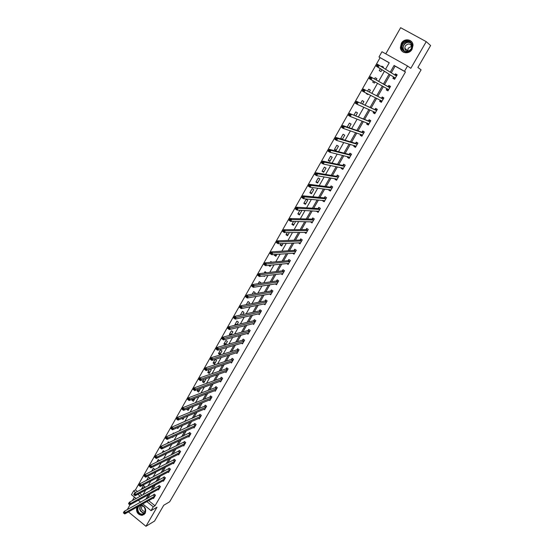 <?xml version="1.0" encoding="UTF-8"?>
<svg xmlns="http://www.w3.org/2000/svg" width="554" height="554" viewBox="0 0 554 554"><rect width="100%" height="100%" fill="white"/><g stroke="black" fill="none" stroke-linecap="round" stroke-linejoin="round"><path stroke-width="0.83" d="M401.331 43.364L400.404 47.519C400.674 53.468 409.191 54.777 412.058 49.271L413.014 45.283C412.903 39.175 404.191 37.776 401.331 43.364M136.783 507.229C135.917 511.993 137.711 514.714 142.163 515.4L145.148 513.406C146.505 509.251 145.169 506.377 141.145 504.784M389.213 62.831L378.991 56.986L381.962 51.73L407.529 65.995L404.475 71.279L394.081 65.448L390.224 72.193M128.445 511.896L145.951 526.3L154.573 521.051L163.728 505.276L169.669 501.786L421.088 69.825L417.882 67.463L430.617 45.532L426.241 41.647L400.632 27.7L385.792 53.863M134.387 497.083L132.392 500.601M129.996 504.826L127.261 509.645M136.187 498.552L131.45 494.694L133.618 490.858L135.654 492.506M380.072 57.706L135.432 489.902L133.618 490.858M135.432 489.902L137.461 491.55M139.629 493.302L142.129 495.331M143.95 488.116L144.816 486.599L143.493 485.533L141.616 488.829L142.004 489.147M149.109 479.051L149.719 477.984L148.389 476.918L146.623 480.332M154.303 469.924L154.656 469.307L153.313 468.241L151.581 471.288M159.531 460.727L158.278 459.508L156.83 462.05M164.448 451.642L163.271 450.721L162.121 452.743M169.199 442.563L168.298 441.87L167.447 443.366M172.287 437.071L172.779 437.452L173.243 436.642M173.963 433.415L173.367 432.958L172.813 433.927M177.024 427.847L177.869 428.498L178.644 427.134M178.734 424.191L178.215 424.419M181.76 418.54L183 419.489L184.094 417.564M186.996 408.963L186.774 409.358L188.159 410.41L189.579 407.924M192.543 399.199L191.961 400.223L193.36 401.276L195.105 398.208M198.138 389.358L197.189 391.027L198.595 392.08L200.548 388.472M203.768 379.448L202.452 381.768L203.865 382.814L205.901 379.234L205.409 378.874M209.44 369.463L207.75 372.44L209.17 373.486L211.219 369.885L210.271 369.186M214.516 364.096L216.579 360.467L215.146 359.421L213.082 363.05L214.516 364.096M219.896 354.636L221.974 350.98L220.534 349.941L218.456 353.597L219.896 354.636M225.326 345.094L227.41 341.43L225.963 340.391L223.871 344.069L225.305 345.1M231.073 334.997L232.881 331.811L231.427 330.773L229.314 334.484L230.319 335.191M236.863 324.817L238.393 322.123L236.925 321.091L234.806 324.824L235.325 325.191M242.694 314.561L243.947 312.366L242.472 311.334L240.339 315.081M248.573 304.229L249.535 302.546L248.053 301.514L246.246 304.693M254.494 293.821L255.165 292.651L253.67 291.619L252.195 294.222M260.463 283.336L260.837 282.678L259.334 281.654L258.192 283.669M263.593 275.996L264.348 276.508L264.722 275.85M266.474 272.769L265.034 271.619L264.23 273.039M268.586 265.373L270.082 266.426L270.809 265.144M271.792 262.187L270.781 261.509L270.317 262.333M274.749 254.521L274.334 255.256L275.864 256.273L276.952 254.362M276.841 251.509L276.446 251.537M280.968 243.58L280.151 245.027L281.681 246.038L283.136 243.49M287.228 232.562L286.002 234.723L287.547 235.734L289.368 232.528M293.544 221.448L291.903 224.342L293.454 225.353L295.649 221.489M299.908 210.25L297.837 213.886L299.402 214.897L301.701 210.852L300.85 210.298M305.399 204.357L307.712 200.285L306.14 199.281L303.827 203.353L305.399 204.357M311.438 193.741L313.772 189.641L312.186 188.644L309.852 192.744L311.438 193.741M317.518 183.049L319.873 178.914L318.28 177.924L315.925 182.051L317.518 183.049M323.654 172.28L326.022 168.111L324.415 167.121L322.047 171.283L323.654 172.28M329.824 161.422L332.213 157.225L330.599 156.235L328.21 160.431L329.824 161.422M336.049 150.487L338.452 146.256L336.825 145.273L334.429 149.497L336.049 150.487M342.358 139.393L344.74 135.211L343.106 134.227L340.682 138.486L342.019 139.289M349.013 127.697L351.077 124.075L349.429 123.092L347.178 127.06M355.716 115.911L357.462 112.85L355.8 111.88L353.916 115.19M362.482 104.027L363.895 101.548L362.226 100.579L360.716 103.231M366.402 93.217L366.201 93.578L367.877 94.547L368.14 94.083M369.296 92.054L370.377 90.157L368.694 89.187L367.565 91.175M373.354 80.988L372.704 82.137L374.386 83.1L375.051 81.937M376.166 79.977L376.907 78.675L375.217 77.712L374.476 79.014M380.321 68.731L379.255 70.6L380.951 71.563L381.976 69.762M383.146 67.713L383.493 67.103L381.789 66.141L381.491 66.667M148.624 500.601L155.037 505.795L405.466 71.951L395.113 66.141L391.262 72.858M390.134 74.838L384.476 84.707M383.396 86.604L377.793 96.382M376.665 98.349L371.159 107.961M369.996 109.997L364.58 119.449M363.376 121.561L358.05 130.855M356.804 133.036L351.575 142.17M350.287 144.414L345.142 153.396M343.819 155.709L338.764 164.538M337.4 166.92L332.435 175.59M331.029 178.042L326.147 186.559M324.713 189.073L319.914 197.453M318.439 200.029L313.723 208.256M312.214 210.894L307.588 218.982M306.037 221.683L301.487 229.626M299.908 232.389L295.441 240.194M293.821 243.012L289.43 250.678M287.782 253.559L283.475 261.086M281.792 264.029L277.554 271.425M275.844 274.417L271.682 281.681M269.937 284.728L265.851 291.861M264.071 294.963L260.061 301.965M258.254 305.122L254.321 311.999M252.479 315.212L248.614 321.964M246.745 325.226L242.95 331.853M241.052 335.163L237.327 341.666M235.402 345.031L231.745 351.416M229.792 354.83L226.205 361.097M224.218 364.56L220.7 370.702M218.692 374.213L215.236 380.245M213.2 383.804L209.814 389.718M207.75 393.326L204.426 399.122M202.335 402.779L199.08 408.464M196.961 412.162L193.768 417.744M191.622 421.483L188.492 426.954M186.324 430.735L183.249 436.102M181.061 439.924L178.049 445.181M175.833 449.052L172.883 454.204M170.646 458.116L167.751 463.165M165.494 467.112L162.661 472.063M160.369 476.052L157.599 480.9M155.286 484.93L152.572 489.674M150.238 493.746L147.579 498.392M153.091 498.101L153.569 498.489L155.466 495.186L154.13 494.106L153.617 494.999M158.028 489.487L158.52 489.881L160.431 486.55L159.088 485.477L158.569 486.377M162.994 480.81L163.499 481.211L165.424 477.867L164.074 476.793L163.555 477.693M167.994 472.077L168.513 472.493L170.452 469.12L169.095 468.047L168.568 468.961M173.028 463.283L173.568 463.712L175.514 460.312L174.15 459.245L173.624 460.159M178.09 454.432L178.651 454.869L180.618 451.448L179.24 450.381L178.713 451.302M183.194 445.513L183.769 445.963L185.749 442.521L184.364 441.455L183.831 442.383M188.325 436.538L188.921 437.002L190.915 433.533L189.523 432.466L188.99 433.408M193.491 427.501L194.115 427.972L196.116 424.489L194.717 423.422L194.177 424.364M198.699 418.402L199.336 418.886L201.358 415.375L199.952 414.309L199.405 415.258M203.934 409.233L204.599 409.738L206.635 406.2L205.222 405.14L204.668 406.096M209.204 400.002L209.897 400.521L211.947 396.962L210.527 395.902L209.973 396.865M214.516 390.709L215.236 391.242L217.293 387.655L215.866 386.602L215.312 387.571M219.855 381.346L220.603 381.9L222.68 378.292L221.247 377.232L220.686 378.209M225.236 371.921L226.018 372.489L228.109 368.853L226.662 367.801L226.094 368.784M230.644 362.427L231.468 363.015L233.573 359.352L232.112 358.306L231.544 359.29M236.094 352.856L236.953 353.473L239.072 349.789L237.611 348.736L237.036 349.733M241.586 343.224L242.479 343.861L244.612 340.149L243.144 339.103L242.562 340.108M247.105 333.522L248.04 334.187L250.193 330.447L248.711 329.401L248.13 330.413M252.659 323.744L253.649 324.436L255.816 320.669L254.321 319.63L253.739 320.648M258.254 313.896L259.293 314.624L261.474 310.829L259.978 309.783L259.39 310.808M263.877 303.973L264.978 304.735L267.173 300.912L265.671 299.873L265.075 300.905M269.542 293.98L270.705 294.77L272.921 290.926L271.405 289.887L270.802 290.926M275.241 283.904L276.474 284.742L278.704 280.864L277.18 279.832L276.578 280.878M280.968 273.752L282.284 274.639L284.527 270.733L282.997 269.701L282.388 270.754M286.737 263.524L288.135 264.459L290.4 260.525L288.856 259.494L288.246 260.56M292.526 253.213L294.036 254.203L296.314 250.242L294.756 249.217L294.146 250.29M298.44 242.811L299.97 243.878L302.269 239.882L300.704 238.864L300.088 239.937M304.458 232.327L305.953 233.469L308.266 229.446L306.694 228.428L306.071 229.515M310.517 221.766L311.985 222.992L314.312 218.934L312.726 217.923L312.103 219.017M316.632 211.129L318.051 212.431L320.399 208.346L318.806 207.334L318.176 208.436M322.788 200.409L322.573 200.777L324.173 201.788L326.535 197.674L324.935 196.67L324.298 197.778M328.986 189.607L328.723 190.064L330.336 191.068L332.719 186.927L331.105 185.922L330.461 187.037M335.239 178.727L334.928 179.267L336.548 180.272L338.944 176.096L337.324 175.092L336.673 176.22M341.534 167.765L341.174 168.388L342.801 169.392L345.218 165.182L343.584 164.185L342.933 165.321M322.428 161.893L321.999 162.647L322.691 163.077L323.12 162.322L322.428 161.893L322.587 161.089L324.319 162.156L323.252 164.032L321.521 162.966L322.587 161.089L342.864 165.452M347.877 156.713L347.469 157.433L349.103 158.43L351.541 154.192L349.899 153.195L349.242 154.337M354.269 145.577L353.805 146.388L355.46 147.378L357.912 143.112L356.257 142.115L355.599 143.271M360.716 134.359L360.197 135.259L361.859 136.249L364.331 131.949L362.669 130.959L361.997 132.122M367.205 123.057L366.637 124.048L368.306 125.031L370.799 120.696L369.123 119.712L368.452 120.883M373.749 111.666L373.126 112.746L374.809 113.729L377.322 109.36L375.633 108.376L374.954 109.56M381.588 101.936L380.473 101.292L380.349 100.184L379.663 101.361L381.353 102.338L383.887 97.933L382.191 96.957L381.512 98.148M386.941 88.688L386.256 89.887L387.959 90.863L390.508 86.424L388.797 85.448L388.112 86.646M393.582 77.117L392.89 78.322L394.607 79.291L397.183 74.818L395.459 73.848L394.767 75.06L395.812 74.589L396.948 75.226M407.529 65.995L410.812 68.322L426.241 41.647M405.466 71.951L404.475 71.279M155.037 505.795L153.278 506.813L151.062 510.656L142.745 503.891M145.951 526.3L157.011 507.187L151.062 510.656M385.556 69.243L389.261 62.747L378.991 56.986M142.904 494.909L145.66 490.082M148.001 485.976L150.806 481.045M153.126 476.98L155.999 471.946M158.292 467.915L161.221 462.777M163.492 458.795L166.484 453.546M168.728 449.606L171.782 444.253M174.004 440.354L177.121 434.89M179.316 431.033L182.495 425.458M184.669 421.649L187.91 415.964M190.057 412.197L193.36 406.394M195.486 402.675L198.858 396.761M200.95 393.084L204.391 387.052M206.455 383.423L209.959 377.274M212.002 373.694L215.575 367.427M217.59 363.895L221.233 357.503M223.22 354.02L226.932 347.51M228.885 344.076L232.666 337.441M234.598 334.062L238.455 327.296M240.353 323.972L244.279 317.082M246.149 313.799L250.145 306.784M251.987 303.557L256.059 296.411M257.866 293.239L262.021 285.961M263.794 282.845L268.025 275.428M269.763 272.367L274.071 264.812M275.781 261.813L280.165 254.12M281.848 251.177L286.307 243.344M287.955 240.464L292.498 232.486M294.105 229.668L298.738 221.545M300.31 218.788L305.025 210.52M306.563 207.819L311.355 199.405M312.858 196.774L317.74 188.208M319.208 185.638L324.173 176.92M325.607 174.413L330.662 165.542M332.054 163.105L337.199 154.074M338.549 151.706L343.785 142.517M345.1 140.217L350.426 130.869M351.7 128.639L357.122 119.124M358.355 116.963L363.874 107.289M365.058 105.198L370.674 95.35M371.824 93.342L377.53 83.322M378.638 81.383L384.4 71.272M137.828 494.272L140.328 496.301M140.688 502.208L138.313 500.276M146.852 501.592L153.278 506.813M389.088 74.188L383.41 84.104M382.322 86.002L376.706 95.828M375.57 97.802L370.051 107.455M368.874 109.505L363.445 118.999M362.233 121.118L356.894 130.446M355.64 132.641L350.391 141.81M349.096 144.068L343.937 153.084M342.607 155.411L337.538 164.275M336.167 166.671L331.188 175.376M329.782 177.834L324.879 186.393M323.439 188.921L318.626 197.328M317.144 199.918L312.414 208.179M310.905 210.832L306.258 218.948M304.707 221.662L300.143 229.633M298.558 232.41L294.07 240.242M292.45 243.074L288.045 250.775M286.39 253.663L282.069 261.225M280.379 264.168L276.134 271.599M274.41 274.597L270.241 281.889M268.489 284.95L264.39 292.11M262.61 295.227L258.586 302.255M256.772 305.427L252.825 312.331M250.983 315.551L247.105 322.331M245.228 325.607L241.426 332.255M239.522 335.579L235.782 342.109M233.85 345.488L230.187 351.894M228.227 355.322L224.626 361.603M222.639 365.079L219.114 371.249M217.092 374.774L213.629 380.827M211.586 384.4L208.193 390.335M206.123 393.949L202.792 399.773M200.693 403.437L197.425 409.15M195.306 412.855L192.099 418.457M189.953 422.21L186.816 427.695M184.641 431.497L181.56 436.877M179.364 440.721L176.345 445.991M174.122 449.876L171.165 455.042M168.922 458.968L166.027 464.03M163.755 467.998L160.916 472.957M158.624 476.966L155.84 481.828M153.527 485.872L150.806 490.629M148.465 494.715L145.799 499.376M395.113 66.141L394.081 65.448M144.372 487.375L141.616 488.829M149.241 478.822L146.498 480.235M189.357 408.319L186.774 409.358M194.523 399.233L191.961 400.223M199.731 390.085L197.189 391.027M204.966 380.875L202.452 381.768M210.243 371.602L207.75 372.44M215.561 362.261L213.082 363.05M220.907 352.856L218.456 353.597M226.295 343.39L223.871 344.069M231.724 333.854L229.314 334.484M237.188 324.249L234.806 324.824M270.795 265.179L268.565 265.408M276.536 255.089L274.334 255.256M282.318 244.916L280.151 245.027M288.149 234.681L286.002 234.723M300.593 242.797L278.06 243.712L276.404 242.617L277.409 240.845L299.894 240.034L301.217 239.196M299.811 242.791L298.412 242.853M294.015 224.363L291.903 224.342M305.815 232.431L304.388 232.451M299.929 213.976L297.837 213.886M311.867 222.002L310.406 221.974M305.884 203.505L303.827 203.353M317.975 211.489L316.466 211.413M311.881 192.965L309.852 192.744M324.132 200.915L322.573 200.777M317.927 182.342L315.925 182.051M330.35 190.264L328.723 190.064M324.014 171.636L322.047 171.283M336.638 179.544L334.928 179.267M330.149 160.854L328.21 160.431M342.988 168.755L341.174 168.388M336.326 149.995L334.429 149.497M348.231 156.803L349.408 157.897L347.469 157.433M342.552 139.054L340.682 138.486M355.71 146.935L353.805 146.388M362.067 135.889L360.197 135.259M368.465 124.754L366.637 124.048M374.919 113.535L373.126 112.746M367.939 94.443L366.201 93.578M381.422 102.227L379.663 101.361M376.9 78.682L375.217 77.712M374.4 83.072L372.704 82.137M387.973 90.835L386.256 89.887M390.501 86.431L388.797 85.448M383.437 67.193L381.789 66.141M397.128 74.915L395.459 73.848M402.966 50.109L402.987 49.5M123.535 512.99L124.096 513.447L124.421 512.865L123.861 512.408L123.383 512.789L124.207 511.342L125.606 512.492L154.954 496.072M124.421 512.865L125.606 512.492L124.782 513.946L154.081 497.596M123.861 512.408L124.207 511.342L154.4 494.32M124.096 513.447L124.782 513.946M140.134 505.352L141.395 505.338C146.658 505.968 146.568 515.594 141.318 514.486C137.427 512.727 136.443 510.012 138.362 506.342M141.499 514.043L142.392 514.077C146.644 513.863 145.889 506.058 141.568 505.573L140.778 505.539C136.464 505.643 137.136 513.537 141.499 514.043M142.364 505.795C140.806 508.184 141.374 510.04 144.075 511.349L145.245 511.245M137.115 507.042C136.139 511.058 137.537 513.766 141.312 515.165L144.151 514.576M411.484 48.994C407.959 55.615 398.278 50.241 402.211 43.884C405.68 37.256 415.452 42.596 411.484 48.994M402.647 44.154L401.906 47.464C403.97 52.526 407.079 53.004 411.234 48.877L411.996 45.677C409.974 40.497 406.858 39.985 402.647 44.154M407.813 51.328L408.166 48.212L411.767 46.211M411.92 47.021C410.479 43.364 408.277 43.011 405.299 45.947L404.773 48.281C405.175 50.442 406.456 51.439 408.623 51.28M411.837 42.007C408.215 38.87 404.773 39.369 401.525 43.51L400.604 47.637C400.867 49.839 401.941 51.425 403.818 52.388M128.687 503.898L129.248 504.355L129.581 503.773L129.013 503.309L128.528 503.711L129.352 502.249L130.758 503.399L159.912 487.451M129.581 503.773L130.758 503.399L129.934 504.86L159.033 488.981M129.013 503.309L129.352 502.249L159.358 485.699M129.248 504.355L129.934 504.86M133.874 494.743L134.435 495.2L134.774 494.611L134.207 494.147L133.708 494.563L134.539 493.095L135.952 494.244L164.905 478.774M134.774 494.611L135.952 494.244L135.121 495.719L164.019 480.311M134.207 494.147L134.539 493.095L164.351 477.015M134.435 495.2L135.121 495.719M139.096 485.519L139.663 485.976L140.003 485.387L139.435 484.923L138.922 485.352L139.76 483.871L141.187 485.02L169.933 470.027M140.003 485.387L141.187 485.02L140.342 486.502L169.039 471.586M139.435 484.923L139.76 483.871L169.379 468.269M139.663 485.976L140.342 486.502M144.359 476.232L144.933 476.689L145.273 476.094L144.698 475.63L144.178 476.08L145.023 474.584L146.457 475.734L174.988 461.233M145.273 476.094L146.457 475.734L145.605 477.229L174.095 462.791M144.698 475.63L145.023 474.584L174.441 459.474M144.933 476.689L145.605 477.229M150.577 466.731L149.995 466.274L149.656 466.87L150.231 467.334L151.761 466.378L150.91 467.881L149.469 466.738L150.321 465.235L151.761 466.378L180.085 452.376M179.177 453.948L150.91 467.881L150.231 467.334M149.995 466.274L150.321 465.235L179.538 450.61M155.923 457.299L155.342 456.842L154.995 457.452L155.577 457.909L157.107 456.953L156.249 458.47L154.801 457.327L155.653 455.81L157.107 456.953L185.216 443.449M184.302 445.035L156.249 458.47L155.577 457.909M155.342 456.842L155.653 455.81L184.669 441.69M161.304 447.805L160.722 447.348L160.376 447.957L160.958 448.415L162.488 447.459L161.623 448.989L160.168 447.847L161.034 446.316L162.488 447.459L190.375 434.474M189.461 436.067L161.623 448.989L160.958 448.415M160.722 447.348L161.034 446.316L189.835 432.709M166.726 438.235L166.138 437.778L165.791 438.394L166.38 438.851L167.917 437.895L167.045 439.433L165.577 438.297L166.449 436.76L167.917 437.895L195.576 425.43M194.655 427.037L167.045 439.433L166.38 438.851M166.138 437.778L166.449 436.76L195.036 423.665M172.19 428.595L171.602 428.145L171.248 428.761L171.837 429.218L173.374 428.27L172.502 429.814L171.027 428.678L171.899 427.127L173.374 428.27L200.811 416.324M199.883 417.938L172.502 429.814L171.837 429.218M171.602 428.145L171.899 427.127L200.278 414.558M177.696 418.886L177.1 418.436L176.747 419.059L177.335 419.516L177.696 418.886L178.88 418.561L177.993 420.126L176.511 418.99L177.398 417.425L178.88 418.561L206.088 407.155M205.146 408.783L177.993 420.126L177.335 419.516M177.1 418.436L177.398 417.425L204.461 406.241L205.548 405.389M183.236 409.108L182.64 408.658L182.28 409.281L182.882 409.738L183.236 409.108L184.427 408.79L183.533 410.362L182.044 409.226L182.931 407.654L184.427 408.79L211.393 397.924M210.451 399.566L183.533 410.362L182.882 409.738M182.64 408.658L182.931 407.654L209.758 397.01L210.859 396.152M188.824 399.254L188.222 398.804L187.861 399.434L188.464 399.891L188.824 399.254L190.008 398.942L189.115 400.521L187.612 399.392L188.505 397.807L190.008 398.942L216.739 388.624M215.79 390.279L189.115 400.521L188.464 399.891M188.222 398.804L188.505 397.807L215.097 387.71L216.212 386.858M194.447 389.33L193.845 388.88L193.478 389.517L194.087 389.968L194.447 389.33L195.638 389.019L194.731 390.612L193.221 389.483L194.129 387.89L195.638 389.019L222.119 379.261M221.164 380.93L194.731 390.612L194.087 389.968M193.845 388.88L194.129 387.89L220.471 378.347L221.6 377.496M226.51 371.478L200.396 380.633L198.879 379.504L199.786 377.897L225.887 368.922L227.022 368.064M199.509 378.881L199.142 379.518L199.752 379.975L200.119 379.331L199.509 378.881L199.786 377.897L201.31 379.026L227.542 369.837M200.119 379.331L201.31 379.026L200.396 380.633L199.752 379.975M205.825 369.255L205.215 368.805L204.848 369.449L205.458 369.899L205.825 369.255L207.016 368.957L206.102 370.571L204.571 369.449L205.486 367.828L207.016 368.957L232.999 360.342M231.925 361.997L206.102 370.571L205.458 369.899M205.215 368.805L205.486 367.828L231.337 359.421L232.486 358.57M211.58 359.103L210.963 358.653L210.596 359.304L211.213 359.754L211.58 359.103L212.778 358.805L211.85 360.439L210.312 359.317L211.233 357.683L212.778 358.805L238.497 350.779M237.521 352.483L211.85 360.439L211.213 359.754M210.963 358.653L211.233 357.683L236.828 349.865L237.991 349.006M217.383 348.875L216.759 348.424L216.385 349.082L217.009 349.532L217.383 348.875L218.574 348.584L217.639 350.232L216.095 349.11L217.023 347.469L218.574 348.584L244.037 341.153M243.054 342.864L217.639 350.232L217.009 349.532M216.759 348.424L217.023 347.469L242.361 340.232L243.531 339.38M223.22 338.563L222.597 338.12L222.223 338.778L222.847 339.228L223.22 338.563L224.412 338.286L223.477 339.941L221.919 338.826L222.853 337.164L224.412 338.286L249.612 331.458M248.58 333.141L223.477 339.941L222.847 339.228M222.597 338.12L222.853 337.164L247.936 330.53L249.113 329.685M229.107 328.183L228.477 327.733L228.103 328.404L228.733 328.847L229.107 328.183L230.305 327.906L229.356 329.575L227.784 328.46L228.733 326.791L230.305 327.906L255.228 321.687M254.231 323.425L229.356 329.575L228.733 328.847M228.477 327.733L228.733 326.791L253.545 320.766L254.736 319.914M235.041 317.719L234.404 317.269L234.023 317.941L234.661 318.391L235.041 317.719L236.233 317.449L235.277 319.132L233.705 318.017L234.654 316.334L236.233 317.449L260.886 311.854M259.881 313.599L235.277 319.132L234.661 318.391M234.404 317.269L234.654 316.334L259.203 310.926L260.394 310.081M241.018 307.172L240.381 306.729L239.993 307.408L240.63 307.851L241.018 307.172L242.209 306.909L241.253 308.606L239.66 307.491L240.623 305.801L242.209 306.909L266.585 301.944M265.574 303.703L241.253 308.606L240.63 307.851M240.381 306.729L240.623 305.801L264.895 301.016L266.1 300.171M247.042 296.542L246.398 296.099L246.011 296.785L246.655 297.228L247.042 296.542L248.234 296.286L247.264 297.997L245.671 296.889L246.634 295.185L248.234 296.286L272.319 291.965M271.301 293.738L247.264 297.997L246.655 297.228M246.398 296.099L246.634 295.185L270.608 291.037L271.848 290.192M276.564 283.696L276.931 283.946M253.109 285.836L252.465 285.393L252.077 286.086L252.721 286.522L253.109 285.836L254.307 285.587L253.33 287.304L251.724 286.203L252.693 284.486L254.307 285.587L278.101 281.91M277.076 283.696L253.33 287.304L252.721 286.522M252.465 285.393L252.693 284.486L276.377 280.982L277.637 280.137M252.077 286.086L251.724 286.203M282.311 273.579L282.727 273.863M259.23 275.04L258.579 274.604L258.185 275.296L258.836 275.74L259.23 275.04L260.422 274.805L259.438 276.536L257.818 275.435L258.801 273.704L260.422 274.805L283.925 271.785M282.886 273.586L259.438 276.536L258.836 275.74M258.579 274.604L258.801 273.704L282.194 270.858L283.468 270.013M258.185 275.296L257.818 275.435M288.094 263.385L288.572 263.704M265.394 264.168L264.736 263.725L264.341 264.424L264.992 264.867L265.394 264.168L266.585 263.933L265.595 265.678L263.967 264.583L264.957 262.831L266.585 263.933L289.79 261.585M288.745 263.399L265.595 265.678L264.992 264.867M264.736 263.725L264.957 262.831L288.052 260.657L289.34 259.819M264.341 264.424L263.967 264.583M293.904 253.109L294.458 253.469M271.605 253.206L270.948 252.769L270.546 253.476L271.204 253.912L271.605 253.206L272.803 252.977L271.799 254.736L270.165 253.642L271.162 251.883L272.803 252.977L295.697 251.308M294.645 253.136L271.799 254.736L271.204 253.912M270.948 252.769L271.162 251.883L293.952 250.38L295.254 249.542M270.546 253.476L270.165 253.642M299.756 242.749L300.379 243.164M277.208 241.724L276.806 242.43L277.464 242.867L277.866 242.16L277.208 241.724L277.409 240.845L279.064 241.939L301.646 240.962M277.866 242.16L279.064 241.939L278.06 243.712L277.464 242.867M276.806 242.43L276.404 242.617M305.635 232.313L306.355 232.777M284.181 231.025L283.51 230.589L283.108 231.302L283.773 231.738L284.181 231.025L285.372 230.81L284.361 232.597L282.699 231.51L283.71 229.723L285.372 230.81L307.643 230.533M306.577 232.389L284.361 232.597L283.773 231.738M283.51 230.589L283.71 229.723L305.884 229.605L307.221 228.774M283.108 231.302L282.699 231.51M311.542 221.787L312.366 222.32M313.294 218.283L314.305 218.948M290.538 219.799L289.867 219.363L289.458 220.09L290.13 220.52L290.538 219.799L291.736 219.592L290.712 221.399L289.043 220.312L290.061 218.511L291.736 219.592L313.682 220.028M312.608 221.898L290.712 221.399L290.13 220.52M289.867 219.363L290.061 218.511L311.916 219.1L313.259 218.283M289.458 220.09L289.043 220.312M317.47 211.171L318.425 211.78M319.429 207.729L320.378 208.387M296.951 208.491L296.279 208.055L295.864 208.782L296.542 209.218L296.951 208.491L298.149 208.29L297.117 210.104L295.434 209.024L296.466 207.21L298.149 208.29L319.769 209.447M318.688 211.33L297.117 210.104L296.542 209.218M296.279 208.055L296.466 207.21L317.989 208.519L319.326 207.722M295.864 208.782L295.434 209.024M323.467 200.472L324.533 201.164M325.62 197.099L326.5 197.743M303.419 197.086L302.733 196.656L302.318 197.383L303.003 197.82L303.419 197.086L304.61 196.892L303.571 198.727L301.882 197.646L302.913 195.818L304.61 196.892L325.897 198.789M324.81 200.68L303.571 198.727L303.003 197.82M302.733 196.656L302.913 195.818L324.111 197.854L325.44 197.079M302.318 197.383L301.882 197.646M329.582 189.683L330.683 190.472M331.867 186.4L332.663 187.023M309.928 185.59L309.25 185.161L308.827 185.902L309.513 186.331L309.928 185.59L311.126 185.403L310.081 187.252L308.377 186.179L309.423 184.33L311.126 185.403L332.075 188.048M330.98 189.953L310.081 187.252L309.513 186.331M309.25 185.161L309.423 184.33L330.281 187.113L331.597 186.359M308.827 185.902L308.377 186.179M335.752 178.81L336.88 179.697M338.189 175.632L338.875 176.22M316.5 174.004L315.808 173.575L315.385 174.323L316.078 174.745L316.5 174.004L317.698 173.824L316.639 175.687L314.921 174.621L315.974 172.758L317.698 173.824L338.3 177.225M337.192 179.15L316.639 175.687L316.078 174.745M315.808 173.575L315.974 172.758L336.493 176.29L337.802 175.563M315.385 174.323L314.921 174.621M341.963 167.848L343.12 168.838M344.588 164.794L345.128 165.341M323.12 162.322L324.319 162.156L344.567 166.318M343.452 168.257L323.252 164.032L322.691 163.077M344.505 166.352L342.878 165.355L344.055 164.683M321.999 162.647L321.521 162.966M351.07 153.901L350.35 153.714L351.437 154.372M329.796 150.549L329.097 150.12L328.667 150.882L329.367 151.304L329.796 150.549L330.994 150.383L329.921 152.281L328.176 151.214L329.249 149.324L330.994 150.383L350.883 155.335M349.761 157.288L329.921 152.281L329.367 151.304M329.097 150.12L329.249 149.324L349.068 154.4L350.35 153.714M328.667 150.882L328.176 151.214M354.553 145.66L355.751 146.872M357.676 142.967L356.7 142.669L357.787 143.327M336.52 138.673L335.821 138.251L335.392 139.012L336.091 139.442L336.52 138.673L337.718 138.521L336.638 140.432L334.886 139.373L335.966 137.461L337.718 138.521L357.247 144.262M356.118 146.228L336.638 140.432L336.091 139.442M335.821 138.251L335.966 137.461L355.426 143.327L356.7 142.669M335.392 139.012L334.886 139.373M360.917 134.435L361.042 135.114L362.136 135.772M364.317 131.97L363.092 131.54L364.193 132.191M343.307 126.707L342.601 126.284L342.164 127.053L342.871 127.475L343.307 126.707L344.505 126.561L343.411 128.486L341.652 127.434L342.739 125.509L344.505 126.561L363.666 133.105M362.524 135.093L343.411 128.486L342.871 127.475M342.601 126.284L342.739 125.509L361.831 132.171L363.092 131.54M342.164 127.053L341.652 127.434M367.344 123.113L367.468 123.93L368.569 124.581M370.737 120.807L369.539 120.322L370.64 120.973M350.149 114.636L349.435 114.221L348.999 114.997L349.706 115.412L350.149 114.636L351.347 114.505L350.246 116.444L348.466 115.391L349.567 113.452L370.127 121.866M368.978 123.867L350.246 116.444L349.706 115.412M349.435 114.221L349.567 113.452L368.285 120.931L369.539 120.322M348.999 114.997L348.466 115.391M373.818 111.693L373.943 112.656L375.051 113.3M377.205 109.56L376.027 109.02L377.142 109.671M357.046 102.469L356.326 102.054L355.883 102.836L356.603 103.252L357.046 102.469L358.237 102.345L357.129 104.297L355.343 103.252L356.451 101.299L376.644 110.544M375.487 112.552L357.129 104.297L356.603 103.252M356.326 102.054L356.451 101.299L374.788 109.602L376.027 109.02M355.883 102.836L355.343 103.252M383.721 98.224L382.572 97.629L383.693 98.273M363.999 90.205L363.279 89.79L362.828 90.579L363.549 90.995L363.999 90.205L365.197 90.087L364.075 92.054L362.274 91.015L363.389 89.042L383.202 99.124M382.038 101.153L364.075 92.054L363.549 90.995M363.279 89.79L363.389 89.042L381.339 98.19L382.572 97.629M362.828 90.579L362.274 91.015M388.645 89.665L386.934 88.633L387.052 89.845L388.174 90.482M370.28 77.421L369.83 78.211L370.557 78.626L371.007 77.83L370.28 77.421L370.391 76.687L372.205 77.726L371.076 79.714L369.262 78.675L370.391 76.687L387.945 86.68L389.171 86.154L390.293 86.798M371.007 77.83L372.205 77.726L389.822 87.622M388.638 89.603L371.076 79.714L370.557 78.626M389.753 87.657L388.042 86.68L389.767 87.65M369.83 78.211L369.262 78.675M394.787 78.987L393.679 78.301L394.808 78.945M393.679 78.301L393.534 76.951L376.311 66.231L377.447 64.229L396.484 76.03M378.077 65.358L379.275 65.261L378.14 67.263L376.311 66.231L376.893 65.753L377.627 66.161L378.077 65.358L377.35 64.95L376.893 65.753M395.3 78.086L378.14 67.263L377.627 66.161M377.447 64.229L377.35 64.95M154.732 496.252L153.396 495.172M154.885 496.135L153.548 495.061M142.392 514.077L144.442 512.983L143.334 512.983C139.802 511.425 138.86 508.953 140.515 505.573M140.82 505.539C139.172 508.807 140.065 511.21 143.507 512.748L144.629 512.734M404.247 51.183L402.924 48.253L403.672 44.957C405.611 42.201 407.979 41.46 410.777 42.727M411.165 43.219C408.388 41.64 405.971 42.27 403.908 45.109C402.703 47.589 403.007 49.701 404.815 51.446M159.69 487.624L158.347 486.544M159.843 487.513L158.499 486.44M164.683 478.94L163.333 477.867M164.836 478.829L163.485 477.756M169.711 470.201L168.354 469.127M169.863 470.09L168.499 469.016M174.773 461.399L173.402 460.326M174.919 461.288L173.554 460.222M179.863 452.535L178.492 451.462M180.015 452.431L178.644 451.358M184.994 443.609L183.616 442.542M185.147 443.512L183.762 442.438M190.161 434.627L188.769 433.56M190.306 434.53L188.921 433.463M195.361 425.583L193.962 424.516M195.507 425.486L194.115 424.419M200.596 416.476L199.191 415.41M200.742 416.379L199.336 415.313M205.873 407.301L204.461 406.241M206.019 407.211L204.606 406.151M211.178 398.07L209.758 397.01M211.323 397.98L209.904 396.92M216.531 388.769L215.097 387.71M216.669 388.679L215.243 387.62M221.912 379.407L220.471 378.347M222.057 379.317L220.617 378.264M227.334 369.975L225.887 368.922M227.479 369.892L226.032 368.832M232.798 360.474L231.337 359.421M232.936 360.391L231.482 359.345M238.296 350.911L236.828 349.865M238.435 350.834L236.974 349.782M243.829 341.278L242.361 340.232L243.836 341.278M243.968 341.202L242.5 340.156M247.936 330.53L249.418 331.576L247.929 330.53M249.549 331.507L248.067 330.461M255.027 321.812L253.538 320.766M255.165 321.736L253.677 320.69M260.685 311.971L259.189 310.926L260.699 311.964M260.823 311.895L259.32 310.856M266.384 302.055L264.874 301.016L266.405 302.055M266.516 301.985L265.013 300.954M272.125 292.076L270.608 291.037M272.256 292.006L270.74 290.975M277.907 282.021L276.377 280.982M278.039 281.958L276.515 280.92M283.731 271.889L282.194 270.858M283.863 271.827L282.325 270.795M289.597 261.689L288.052 260.657M289.728 261.627L288.184 260.602M295.504 251.405L293.952 250.38M295.635 251.35L294.084 250.332M301.459 241.052L299.894 240.034M301.584 241.004L300.026 239.979M307.456 230.623L305.884 229.605M307.581 230.575L306.009 229.557M313.495 220.118L311.916 219.1M313.619 220.07L312.041 219.052M319.582 209.53L317.989 208.519M319.706 209.488L318.114 208.477M325.717 198.865L324.111 197.854M325.835 198.824L324.235 197.813M331.894 188.118L330.281 187.113M332.012 188.083L330.406 187.079M338.12 177.294L336.493 176.29M338.238 177.259L336.617 176.255M344.387 166.387L342.76 165.383M350.71 155.397L349.068 154.4M350.827 155.369L349.186 154.372M357.074 144.324L355.426 143.327M357.191 144.296L355.536 143.299M363.493 133.161L361.831 132.171M363.604 133.14L361.942 132.15M369.954 121.915L368.285 120.931M370.072 121.894L368.396 120.91M375.474 112.497L375.01 112.22M376.471 110.585L374.788 109.602M376.581 110.571L374.899 109.588L376.561 110.578M382.031 101.091L381.159 100.593M383.036 99.166L381.339 98.19M383.146 99.152L381.45 98.176M389.656 87.657L387.945 86.68M395.3 78.024L393.582 77.054M395.251 77.927L393.534 76.951M144.698 511.37L145.28 511.037M404.773 48.281L407.647 50.518M404.351 51.238L402.924 48.253L401.906 47.464M402.246 48.89L403.291 49.694M255.041 321.805L253.545 320.766M272.146 292.069L270.629 291.03M277.935 282.014L276.404 280.975M283.759 271.882L282.228 270.851M289.631 261.675L288.087 260.65M295.545 251.398L293.994 250.373M301.501 241.045L299.943 240.021M307.505 230.616L305.933 229.598M313.55 220.104L311.964 219.093M319.637 209.523L318.044 208.505M325.773 198.858L324.173 197.847M331.957 188.111L330.343 187.107M338.182 177.287L336.562 176.283M344.463 166.38L342.829 165.376M350.786 155.39L349.138 154.393M357.157 144.31L355.502 143.32M363.576 133.154L361.907 132.164M370.044 121.908L368.368 120.924M383.133 99.159L381.436 98.183"/></g></svg>
